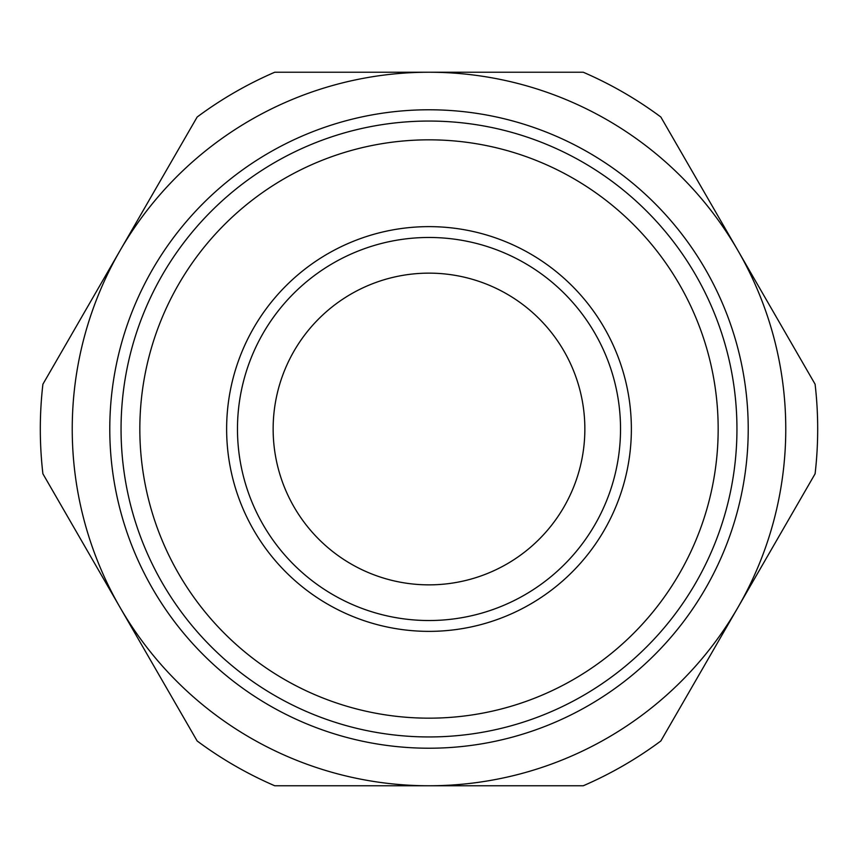 <?xml version="1.0" encoding="UTF-8"?>
<svg xmlns="http://www.w3.org/2000/svg" width="858" height="858" viewBox="0 0 858 858"><rect width="100%" height="100%" fill="white"/><g stroke="black" fill="none" stroke-linecap="round" stroke-linejoin="round"><path stroke-width="1.29" d="M429 785.767A356.767 356.767 0 0 1 120.034 250.611A356.767 356.767 0 0 1 737.966 250.611A356.767 356.767 0 0 1 429 785.767L274.742 785.767A388.685 388.685 0 0 1 197.158 740.98L42.9 473.788A388.685 388.685 0 0 1 42.9 384.212L197.158 117.02A388.685 388.685 0 0 1 274.742 72.233L583.258 72.233A388.685 388.685 0 0 1 660.842 117.02L815.1 384.212A388.685 388.685 0 0 1 815.1 473.788L660.842 740.98A388.685 388.685 0 0 1 583.258 785.767L429 785.767M273.144 429A155.856 155.856 0 0 1 429 273.144A155.856 155.856 0 0 1 584.856 429A155.856 155.856 0 0 1 429 584.856A155.856 155.856 0 0 1 273.144 429M237.473 429A191.527 191.527 0 0 1 429 237.473A191.527 191.527 0 0 1 620.527 429A191.527 191.527 0 0 1 429 620.527A191.527 191.527 0 0 1 237.473 429M226.63 429A202.37 202.37 0 0 0 429 631.37A202.37 202.37 0 0 0 631.37 429A202.37 202.37 0 0 0 429 226.63A202.37 202.37 0 0 0 226.63 429M139.833 429A289.167 289.167 0 0 0 429 718.167A289.167 289.167 0 0 0 718.167 429A289.167 289.167 0 0 0 429 139.833A289.167 289.167 0 0 0 139.833 429M121.053 429A307.947 307.947 0 0 0 429 736.947A307.947 307.947 0 0 0 736.947 429A307.947 307.947 0 0 0 429 121.053A307.947 307.947 0 0 0 121.053 429M748.219 429A319.219 319.219 0 0 0 429 109.781A319.219 319.219 0 0 0 109.781 429A319.219 319.219 0 0 0 429 748.219A319.219 319.219 0 0 0 748.219 429"/></g></svg>
